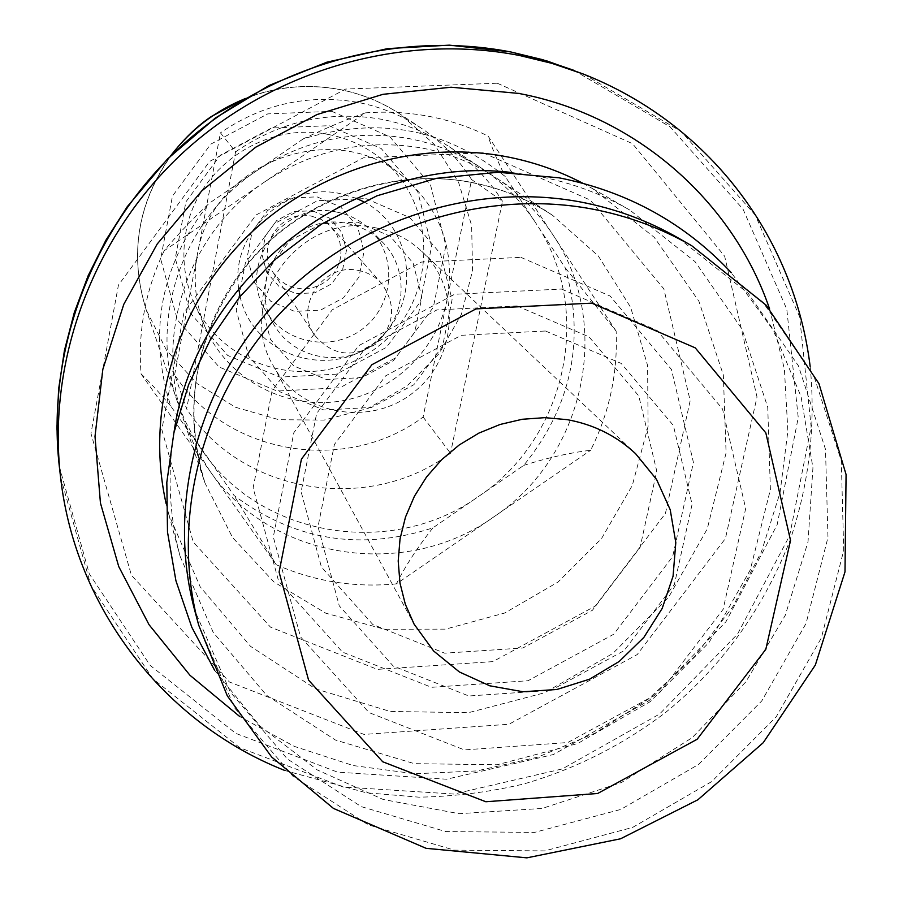 <?xml version="1.0" encoding="UTF-8"?>
<svg xmlns="http://www.w3.org/2000/svg" width="903" height="903" viewBox="0 0 903 903"><rect width="100%" height="100%" fill="white"/><g stroke="black" fill="none" stroke-linecap="round" stroke-linejoin="round"><path stroke-width="0.68" stroke-dasharray="4.51 3.39" d="M264.872 181.763L164.165 250.752C176.074 236.326 191.052 220.535 209.112 203.356L256.204 171.096C303.306 140.033 354.157 129.174 408.766 138.543C434.964 143.554 459.04 153.307 480.983 167.811C502.881 182.462 521.031 200.68 535.423 222.477L505.228 176.548C445.89 128.587 378.571 116.024 303.284 138.859C326.525 127.797 347.26 119.128 365.467 112.852L264.872 181.763C313.499 149.695 365.952 138.475 422.265 148.103C449.276 153.262 474.086 163.308 496.695 178.252C519.259 193.344 537.94 212.115 552.749 234.566C613.837 324.087 584.647 457.02 493.58 517.035C404.984 580.652 270.55 560.041 209.349 470.282L194.551 445.834L183.388 419.398C153.612 335.724 188.163 232.895 264.872 181.763M303.284 138.859L256.204 171.096C181.887 220.637 148.431 320.317 177.327 401.53L184.686 420.042L193.897 437.639L234.035 495.476C294.31 540.479 360.579 551.281 432.83 527.905L523.763 465.372C571.497 406.26 585.347 340.454 565.334 267.977L535.423 222.477C594.806 309.368 566.655 438.429 478.308 496.627C392.365 558.325 261.893 538.132 202.52 450.947L170.701 406.011C147.641 332.981 160.441 265.437 209.112 203.356M328.421 134.502C348.14 138.306 365.76 146.433 381.28 158.872C439.998 205.387 437.154 302.245 377.217 347.124C318.488 393.573 224.136 371.528 194.201 302.855C184.28 280.28 181.526 256.689 185.939 232.105C196.527 168.048 265.053 121.149 328.421 134.502M328.997 125.698L381.224 148.543L417.762 191.696L431.623 246.395L420.392 301.828L386.439 347.328L336.401 374.158L279.851 377.127L227.737 355.477L190.33 313.149L175.284 258.314L185.905 201.854L220.276 155.248L271.453 128.023L328.997 125.698M174.629 374.745L197.373 254.635C192.7 280.596 195.59 305.485 206.053 329.302C228.143 378.662 283.045 408.653 336.638 401.632C390.265 394.758 436.442 351.989 447.199 299.107C455.372 250.368 440.912 209.699 403.799 177.09C334.957 116.408 211.099 162.405 197.373 254.635L220.445 132.843L235.581 151.839L186.628 408.89L174.629 374.745C226.788 455.383 346.38 474.549 423.123 417.028L471.614 179.562L502.486 201.211L450.518 453.261C368.977 514.371 242.027 494.37 186.628 408.89M423.123 417.028L450.518 453.261M358.164 270.403C367.498 272.175 375.321 276.532 381.63 283.486C396.778 305.304 394.622 325.633 375.174 344.461C351.989 358.446 331.785 355.319 314.571 335.103C293.735 306.681 323.398 262.513 358.164 270.403M374.971 227.703C392.929 231.112 408.506 238.968 421.69 251.282C462.178 288.881 457.257 359.507 412.603 393.098C368.706 427.661 299.175 414.342 273.191 365.58C234.125 301.354 300.631 210.726 374.971 227.703M678.446 238.087L748.203 293.328L798.387 365.738L825.5 449.31L827.972 537.42L806.074 623.409L761.748 700.954L698.459 764.491L620.835 809.415L534.531 832.408L445.8 831.573L361.256 806.627L287.414 759.028L230.254 691.98L194.709 610.394M545.525 331.006L621.253 363.446L673.367 425.482L692.082 504.325L674.383 584.478L624.12 650.634L550.988 690.343L468.804 695.987L393.268 666.075L339.268 605.857L318.014 526.731L334.415 444.434L385.626 375.874L461.219 335.306L545.525 331.006M517.024 305.948L589.072 336.887L638.782 395.965L656.763 471.061L640.114 547.353L592.413 610.293L522.882 647.982L444.705 653.185L372.826 624.526L321.423 567.073L301.128 491.74L316.626 413.495L365.173 348.377L436.917 309.921L517.024 305.948M511.708 172.484L537.782 176.187C570.651 182.417 601.319 193.705 629.797 210.06L695.028 261.633L742.108 329.256L767.742 407.321L770.383 489.652L750.235 569.996L709.081 642.428L650.137 701.71L577.739 743.519L497.192 764.751L414.364 763.667L335.453 740.042L266.554 695.276L213.232 632.461L180.069 556.203C169.29 515.861 167.258 474.594 173.986 432.402M582.706 183.196L592.515 188.58L654.235 237.331L698.899 301.252L723.348 375.061L726.091 452.911L707.263 528.898L668.536 597.38L612.934 653.366L544.565 692.793L468.454 712.693L390.186 711.451L315.621 688.865L250.537 646.345L200.184 586.803L168.861 514.665L166.163 503.806M565.334 267.977L616.139 331.153C617.912 372.939 609.412 412.648 590.607 450.292C570.301 452.629 548.019 457.652 523.763 465.372M616.139 331.153L488.071 136.026C491.311 146.399 497.022 159.91 505.228 176.548M432.83 527.905C417.299 547.647 405.165 566.305 396.44 583.857L590.607 450.292M365.467 112.852C408.845 109.726 449.717 117.446 488.071 136.026M170.701 406.011C158.646 391.823 148.769 381.134 141.082 373.944C137.753 331.254 145.451 290.19 164.165 250.752M141.082 373.944L276.273 564.725L234.035 495.476M396.44 583.857C354.608 587.876 314.549 581.509 276.273 564.725M235.581 151.839C280.302 121.126 328.963 110.279 381.574 119.286C406.124 124.004 428.699 133.17 449.31 146.783C470.937 161.265 488.658 179.404 502.486 201.211M471.614 179.562C458.555 159.018 441.838 141.929 421.453 128.282C402.038 115.46 380.773 106.814 357.667 102.355C308.183 93.844 262.434 104.003 220.445 132.843M346.933 223.492C360.839 226.145 372.747 232.421 382.646 242.32C410.368 270.008 406.192 319.764 374.531 343.625C343.366 368.131 294.197 359.428 274.523 325.543C243.889 279.027 291.996 210.918 346.933 223.492M336.097 211.945C349.596 214.53 361.155 220.625 370.772 230.254C397.704 257.141 393.697 305.462 362.972 328.613C332.733 352.384 284.998 343.896 265.888 310.971C236.134 265.787 282.774 199.71 336.097 211.945M238.708 288.554C229.915 233.933 285.404 181.627 339.731 193.49L356.064 198.242M363.333 201.595C416.283 228.211 421.791 307.663 374.09 343.05C327.665 380.107 252.276 354.45 240.096 296.455M311.332 216.099L321.107 219.35L329.539 225.197L336.819 234.656L339.912 242.636L341.041 251.136L340.16 259.692L337.316 267.83L332.654 275.122L326.446 281.16L319.019 285.608L310.79 288.249L302.189 288.915L293.689 287.583L285.766 284.31L278.846 279.275L273.304 272.762C254.996 247.749 280.856 209.101 311.332 216.099M244.318 98.991C275.347 86.711 307.076 83.55 339.517 89.499C361.516 93.754 381.766 101.994 400.277 114.23L434.253 144.299L458.6 182.372L471.637 225.547L472.551 270.64L461.377 314.413L438.993 353.75L407.05 385.886L367.814 408.54L324.064 420.098L278.892 419.703L235.525 407.276L197.125 383.617L166.558 350.341L146.184 309.797C129.14 254.759 137.538 203.198 171.378 155.124M331.807 111.34L389.915 136.827L430.505 184.889L445.856 245.729L433.316 307.347L395.582 357.881L339.979 387.714L277.131 391.055L219.158 367.036L177.485 320.012L160.666 258.992L172.45 196.12L210.704 144.187L267.728 113.891L331.807 111.34M691.777 245.763L762.775 301.997L813.795 375.727L841.303 460.79L843.718 550.48L821.335 638.003L776.14 716.948L711.654 781.637L632.619 827.419L544.735 850.897L454.401 850.141L368.311 824.845L293.125 776.467L234.915 708.279L198.728 625.248M561.429 289.05L657.057 330.396L722.524 408.991L745.697 508.491L723.111 609.333L659.766 692.488L567.795 742.526L464.368 749.896L369.034 712.591L300.552 636.886L273.316 536.958L293.847 432.684L358.694 345.68L454.593 294.276L561.429 289.05M520.907 257.366L610.146 296.049L671.448 369.474L693.425 462.415L672.667 556.609L613.769 634.211L528.029 680.738L431.51 687.307L342.542 652.124L278.632 581.205L253.133 487.88L272.096 390.706L332.304 309.774L421.441 262.062L520.907 257.366M769.627 309.029L784.402 369.146L787.867 431.002L780.068 492.586L761.376 551.959L732.48 607.279L694.339 656.865L648.196 699.182L595.461 732.965L537.77 757.132L476.897 770.914L414.725 773.781L353.197 765.552L294.288 746.375L239.95 716.7M583.654 74.17L681.28 131.545L755.292 215.162L799.618 316.739L811.142 426.792L789.64 535.626L737.559 634.064L659.608 714.013L562.366 768.904L453.87 794.053L343.163 786.976L239.724 747.673L152.889 678.819L90.989 585.866L60.524 476.807M573.969 70.366L670.116 126.849L743.056 209.191L786.795 309.21L798.241 417.604L777.156 524.801L725.933 621.761L649.201 700.491L553.449 754.524L446.613 779.221L337.587 772.155L235.728 733.349L150.237 665.466L89.307 573.868L59.327 466.479M497.26 83.211L632.551 143.679L724.646 256.204L757.007 396.993L725.425 538.515L637.179 654.596L508.942 724.262L364.067 734.432L229.418 681.991L131.386 575.166L90.966 433.463L118.44 285.111L209.631 161.4L345.635 89.07L497.26 83.211M483.026 152.799L590.302 200.082L663.852 288.881L690.174 400.65L665.421 513.468L595.179 606.15L492.835 661.628L377.375 669.371L270.494 627.134L193.208 541.924L161.829 429.58L183.986 312.472L256.08 214.993L363.311 157.833L483.026 152.799M470.384 182.18C500.285 187.847 527.713 198.92 552.67 215.411L598.305 255.989L630.666 307.347L647.598 365.568L648.094 426.363L632.326 485.396L601.567 538.515L558.031 582.051L504.811 612.979L445.585 629.131L384.486 629.256L325.848 613.216L273.891 581.95L232.534 537.511L204.992 483.015C179.787 408.653 197.576 320.61 251.531 259.059C305.62 197.633 391.789 167.619 470.384 182.18M357.509 222.138L390.175 236.202L413.1 263.044L421.836 297.256L414.77 332.067L393.392 360.703L361.866 377.612L326.333 379.497L293.701 365.896L270.448 339.381L261.249 305.124L268.067 269.907L289.615 240.819L321.581 223.763L357.509 222.138M365.85 198.57L409.748 217.567L440.461 253.698L452.087 299.649L442.538 346.346L413.834 384.734L371.562 407.422L323.895 410.007L280.065 391.857L248.731 356.313L236.27 310.26L245.39 262.852L274.399 223.662L317.472 200.692L365.85 198.57M317.032 196.854L340.803 207.103L357.565 226.664L364.022 251.598L358.976 276.984L343.456 297.843L320.509 310.124L294.626 311.4L270.866 301.388L253.935 282.007L247.23 257.039L252.151 231.45L267.751 210.354L290.935 197.994L317.032 196.854M312.37 210.749L329.595 218.154L341.74 232.297L346.436 250.357L342.801 268.755L331.559 283.881L314.921 292.775L296.161 293.689L278.959 286.409L266.724 272.356L261.893 254.285L265.459 235.773L276.747 220.524L293.509 211.595L312.37 210.749M421.453 128.282L400.277 114.23C381.709 101.96 361.403 93.686 339.359 89.42C307.302 83.527 275.934 86.541 245.244 98.438M177.327 401.53L146.184 309.797C129.208 255.064 137.358 203.762 170.622 155.88M403.799 177.09L381.28 158.872M206.053 329.302L194.201 302.855M273.191 365.58L414.082 624.131M421.69 251.282L635.565 453.656M214.688 670.444L260.03 726.102L317.348 769.977L383.211 799.482L459.04 813.693L542.184 808.433L621.591 782.461L692.24 737.616L745.867 681.844L785.215 615.417L808.016 541.879L812.937 467.788L801.074 396.631L773.149 330.103L731.374 272.762M168.861 514.665L180.069 556.203M592.515 188.58L629.797 210.06M810.16 366.392C815.894 425.776 809.167 483.85 789.956 540.581C762.313 610.586 720.718 667.983 665.184 712.783C622.37 745.235 575.222 768.972 523.763 783.973C489.257 792.145 454.322 796.548 418.958 797.168L366.313 792.789L285.021 770.564M496.695 178.252L552.67 215.411C527.894 199.032 500.589 188.016 470.779 182.372C390.107 166.694 299.074 202.035 248.788 262.92C195.94 330.882 181.345 404.239 204.992 483.015L183.388 419.398M449.31 146.783L480.983 167.811M265.888 310.971L274.523 325.543M370.772 230.254L382.646 242.32M273.304 272.762L314.571 335.103M331.932 227.635L381.63 283.486"/><path stroke-width="1.35" d="M567.028 419.635C593.531 424.399 616.377 435.743 635.565 453.656L656.549 479.437L670.218 509.721L675.805 542.635L673.062 576.216L662.181 608.441L643.85 637.428L619.176 661.481L589.614 679.18L556.891 689.474L522.95 691.743L489.798 685.806L459.401 671.979L433.632 651.007L414.082 624.131L405.323 604.231L399.973 583.022L398.2 561.034L400.052 538.854L405.503 517.058L414.421 496.232L426.577 476.931L441.657 459.683L459.255 444.942L478.906 433.09L500.093 424.466L522.239 419.274L544.746 417.66L567.028 419.635M198.728 625.248L194.709 610.394C166.75 506.651 197.102 386.947 274.681 304.04C352.475 221.337 471.863 181.842 579.794 201.843C615.067 208.491 647.948 220.569 678.446 238.087L691.777 245.763L766.195 305.248L818.965 383.651L846.077 474.538L844.994 571.881L815.33 665.071L763.204 742.74L697.906 799.765L620.564 838.785L526.889 857.85L426.092 848.323L333.455 808.422L271.645 757.007L227.285 695.818L198.728 625.248C170.249 519.631 201.211 397.659 280.336 313.138C359.654 228.831 481.378 188.535 591.307 208.875C627.246 215.636 660.725 227.94 691.777 245.763M173.986 432.402C195.793 277.221 356.132 153.826 511.708 172.484M166.163 503.806C145.676 412.942 174.64 311.061 242.41 241.27C310.395 171.705 412.637 139.164 505.624 156.535C532.826 161.705 558.517 170.588 582.706 183.196M356.064 198.242L363.333 201.595M240.096 296.455L238.708 288.554M171.378 155.124C190.612 129.818 214.925 111.103 244.318 98.991M591.781 303.137L695.242 347.869L765.823 432.864L790.543 540.412L765.812 649.359L697.139 739.264L597.651 793.489L485.825 801.751L382.703 761.76L308.589 680.151L279.095 572.107L301.433 459.142L371.867 364.733L475.971 308.894L591.781 303.137M239.95 716.7L190.002 675.32L149.04 624.707L118.744 566.576L100.436 503.016L95.007 436.397L102.852 369.259L123.824 304.243L157.224 243.979L201.787 190.894L255.775 147.166L316.998 114.546L382.996 94.318L451.105 87.219L518.615 93.404C635.701 115.279 732.909 200.974 769.627 309.029M285.021 770.564C165.305 723.596 75.152 608.882 60.524 476.807C47.103 359.97 93.336 235.57 183.377 152.314C273.722 69.418 402.456 32.858 519.18 55.422L551.925 63.357L583.654 74.17C706.406 122.684 793.748 233.832 810.16 366.392M60.524 476.807L59.327 466.479C46.109 351.436 91.587 229.057 180.137 147.166C268.992 65.626 395.616 29.686 510.5 51.9L547.274 61.065L583.654 74.17M170.622 155.88C183.625 139.118 197.159 126.036 211.2 116.611L245.244 98.438M731.374 272.762C684.79 223.052 627.348 191.402 559.047 177.812L497.993 172.259L436.533 178.32L376.935 195.827L321.378 224.181L274.501 259.996L239.543 297.132L210.692 339.009L188.648 384.599L173.907 432.763L166.818 482.326L167.506 532.059L175.927 580.753L191.797 627.246L214.688 670.444M573.969 70.366L542.635 59.677L510.319 51.843L449.367 45.15L387.624 48.604L326.886 62.172L268.902 85.537L215.298 118.079L167.608 158.872L127.244 206.719L105.888 240.221L88.178 275.641L74.306 312.551L64.429 350.522L58.616 389.125L56.923 427.932L59.327 466.479"/></g></svg>

